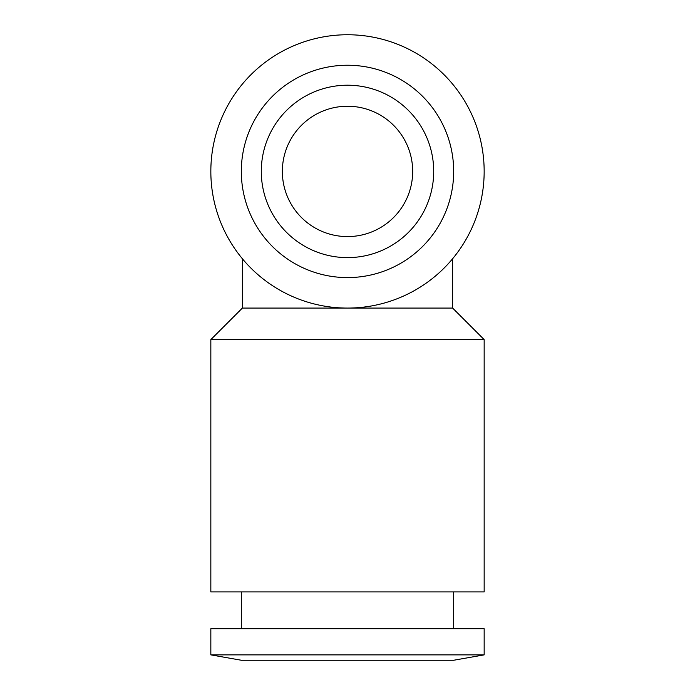 <?xml version="1.0" encoding="UTF-8"?>
<svg xmlns="http://www.w3.org/2000/svg" width="695" height="695" viewBox="0 0 695 695"><rect width="100%" height="100%" fill="white"/><g stroke="black" fill="none" stroke-linecap="round" stroke-linejoin="round"><path stroke-width="1.04" d="M210.837 171.413A136.663 136.663 0 0 0 347.5 308.076A136.663 136.663 0 0 0 484.163 171.413A136.663 136.663 0 0 0 347.5 34.75A136.663 136.663 0 0 0 210.837 171.413M241.321 171.413A106.179 106.179 0 0 0 347.5 277.592A106.179 106.179 0 0 0 453.679 171.413A106.179 106.179 0 0 0 347.5 65.234A106.179 106.179 0 0 0 241.321 171.413M242.373 258.74L242.373 308.076L210.837 339.612L210.837 591.914L484.163 591.914L484.163 339.612L452.627 308.076L452.627 258.74M210.837 654.872L241.321 660.25L453.679 660.25L484.163 654.872L484.163 628.714L210.837 628.714L210.837 654.872L484.163 654.872M241.321 591.914L241.321 628.714M453.679 628.714L453.679 591.914M433.706 171.413A86.206 86.206 0 0 1 347.5 257.619A86.206 86.206 0 0 1 261.294 171.413A86.206 86.206 0 0 1 347.5 85.207A86.206 86.206 0 0 1 433.706 171.413M412.682 171.413A65.182 65.182 0 0 0 347.5 106.239A65.182 65.182 0 0 0 322.384 231.557A65.182 65.182 0 0 0 412.682 171.413M452.627 308.076L242.373 308.076M484.163 339.612L210.837 339.612"/></g></svg>
